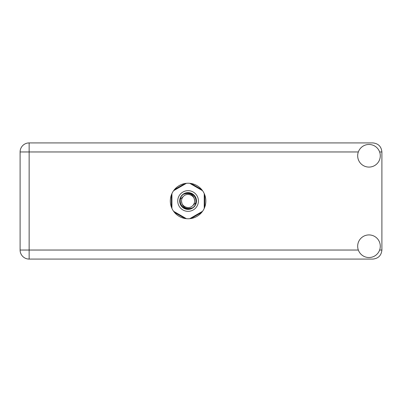 <?xml version="1.0" encoding="UTF-8"?>
<svg xmlns="http://www.w3.org/2000/svg" width="402" height="402" viewBox="0 0 402 402"><rect width="100%" height="100%" fill="white"/><g stroke="black" fill="none" stroke-linecap="round" stroke-linejoin="round"><path stroke-width="0.6" d="M185.071 183.488L174.418 189.638M201.739 189.638L191.086 183.488M204.749 207.151L204.749 194.849M191.086 218.512L201.739 212.362M174.418 212.362L185.071 218.512M171.408 194.849L171.408 207.151M368.981 257.531A11.306 11.306 0 0 0 380.287 246.225A11.306 11.306 0 0 0 368.981 234.919A11.306 11.306 0 0 0 357.674 246.225A11.306 11.306 0 0 0 368.981 257.531M368.981 167.081A11.306 11.306 0 0 0 380.287 155.775A11.306 11.306 0 0 0 368.981 144.469A11.306 11.306 0 0 0 357.674 155.775A11.306 11.306 0 0 0 368.981 167.081M188.081 183.232A17.768 17.768 0 0 0 170.312 201A17.768 17.768 0 0 0 188.081 218.768A17.768 17.768 0 0 0 205.844 201A17.768 17.768 0 0 0 188.081 183.232M358.333 151.961L29.145 151.961L29.145 250.039L20.1 250.039A9.045 9.045 0 0 0 29.145 259.084A9.045 9.045 0 0 1 20.1 250.039L20.1 151.961A9.045 9.045 0 0 1 29.145 142.916L372.855 142.916C378.312 143.494 381.327 146.509 381.9 151.961L381.9 250.039C381.327 255.491 378.312 258.506 372.855 259.084L29.145 259.084L29.145 250.039L358.333 250.039M177.739 201A10.336 10.336 0 0 0 188.081 211.336A10.336 10.336 0 0 0 198.417 201A10.336 10.336 0 0 0 188.081 190.664A10.336 10.336 0 0 0 177.739 201M179.679 201A8.397 8.397 0 0 0 188.081 209.397A8.397 8.397 0 0 0 196.477 201A8.397 8.397 0 0 0 188.081 192.603A8.397 8.397 0 0 0 179.679 201M180.488 199L183.443 196.362A6.558 6.558 0 0 0 181.523 201C182.131 206.844 185.362 209.241 191.216 208.196L193.196 207.543L195.337 205.04L195.668 203A7.849 7.849 0 0 0 184.945 193.804L182.96 194.457L180.82 196.96L180.488 199A7.849 7.849 0 0 0 191.216 208.196M183.443 196.362C187.196 192.181 194.94 195.387 194.638 201C194.025 195.156 190.794 192.759 184.945 193.804M195.668 203L192.714 205.638A6.558 6.558 0 0 0 194.638 201M192.714 205.638C188.96 209.819 181.217 206.613 181.523 201M189.744 183.312L202.563 190.714M173.594 190.714L186.412 183.312M171.925 208.402L171.925 193.598M186.412 218.688L173.594 211.286M202.563 211.286L189.744 218.688M204.231 193.598L204.231 208.402M379.624 250.039L381.9 250.039M381.9 151.961L379.624 151.961M20.1 151.961L29.145 151.961L29.145 142.916A9.045 9.045 0 0 0 20.1 151.961"/></g></svg>
